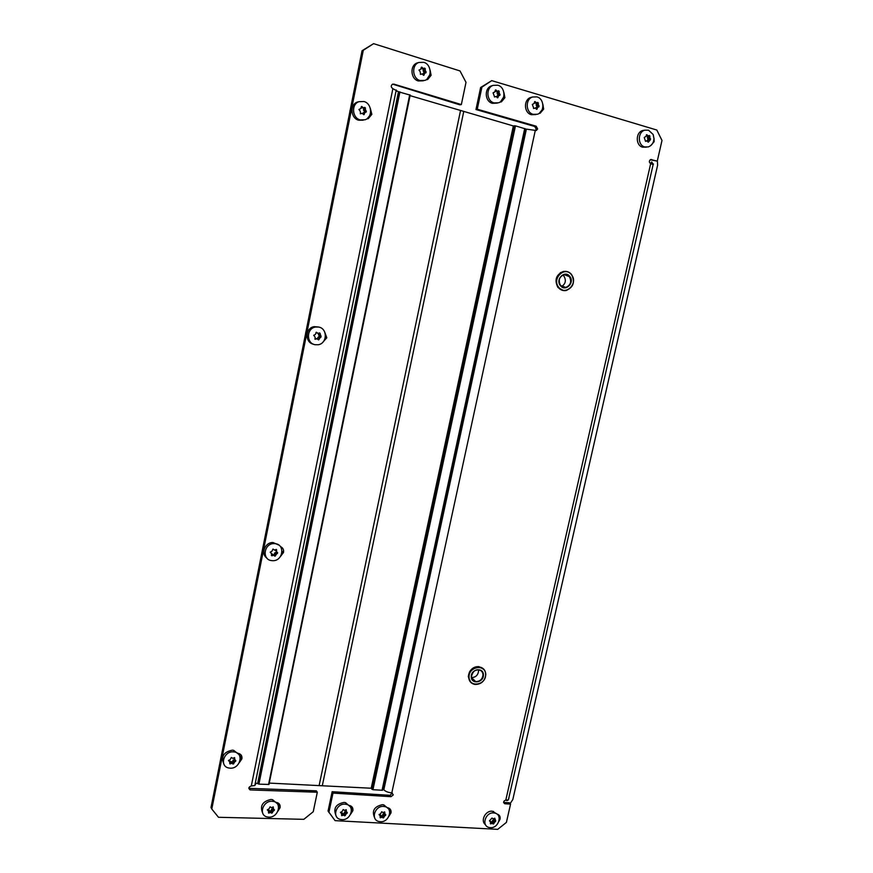 <?xml version="1.0" encoding="UTF-8"?>
<svg xmlns="http://www.w3.org/2000/svg" width="873" height="873" viewBox="0 0 873 873"><rect width="100%" height="100%" fill="white"/><g stroke="black" fill="none" stroke-linecap="round" stroke-linejoin="round"><path stroke-width="1.31" d="M503.917 92.614L504.9 97.667L501.473 101.792L500.033 102.054M503.688 96.979L500.404 102.032M350.662 814.149L352.867 810.711C353.238 808.125 352.234 806.412 349.877 805.572L348.774 805.408M351.437 810.755L351.83 806.707M498.854 821.504L500.054 819.103C500.447 816.561 499.531 814.924 497.315 814.182L492.219 811.203C485.41 810.439 480.161 820.904 485.464 824.647M498.974 816.964L498.559 814.727M653.986 138.207L654.161 141.688L650.592 145.736M542.886 104.389L543.65 109.092L540.169 113.206L539.099 113.425M389.042 816.091L390.984 812.883C391.355 810.308 390.384 808.616 388.049 807.798M389.718 812.425L389.816 808.758M392.348 793L390.013 795.314L332.144 791.702L332.984 793.088L390.973 796.689L393.276 794.899L391.802 792.88C388.016 792.477 385.364 791.44 383.836 789.759L382.57 789.683M525.044 128.942L536.273 130.524L537.637 128.931L536.186 126.214L477.258 109.212L481.918 87.125L480.619 87.507L475.981 109.54L534.778 126.498L536.229 129.193L535.335 130.557M343.449 813.854L344.497 813.92M381.828 816.004L382.876 816.059M332.144 791.702L328.062 811.05L335.068 820.642L497.719 829.35L506.395 822.421L510.563 804.12L504.703 803.738C503.023 802.222 503.394 801.01 505.805 800.094L650.669 163.655L653.146 164.55L508.37 799.886L505.805 800.094M480.619 87.507L491.739 80.643L481.918 87.125M650.21 159.77L657.271 161.145L650.756 159.508C648.901 160.883 648.879 162.258 650.669 163.655M510.563 804.12L509.352 802.778L503.59 802.407M542.111 109.845L539.263 113.315M332.984 793.088L328.892 812.479M657.271 161.145L661.996 140.455L656.812 130.033L491.739 80.643M382.778 817.423L383.825 817.488M344.322 815.295L345.359 815.349M475.981 109.54L477.258 109.212M508.981 797.791L508.37 799.886L506.918 800.628L506.013 800.115M526.332 129.313L383.836 789.759L526.332 129.313M513.346 125.919L515.474 125.865L525.142 128.8L382.439 790.261L372.935 789.716L371.254 788.308L513.346 125.919L371.2 788.232L319.114 785.613L460.551 110.467L513.28 125.93M561.655 286.497C565.562 283.845 566.348 280.429 564.013 276.217L562.779 275.06M471.551 677.568C475.709 677.393 478.055 675.156 478.59 670.879L478.469 669.809M471.791 678.43L472.337 678.419M657.358 160.785L657.62 165.183L512.822 799.515L510.127 803.64M508.544 799.144L508.381 799.854M650.494 163.6L651.705 161.92L653.266 164.615M322.835 342.238L326.808 337.764L324.647 331.915M280.375 556.603L283.529 552.413C283.911 549.608 282.852 547.655 280.375 546.553M370.403 108.667L371.854 114.33L368.308 118.619L366.769 118.903M370.643 112.202L370.599 114.592L366.998 118.892M239.3 762.675L241.919 758.79C242.268 755.974 241.112 754.174 238.449 753.388M240.239 759.455L241.068 757.426L240.861 754.719M430.105 70.113L431.109 75.285L427.726 79.465L426.144 79.759M429.843 74.729L426.548 79.738M277.898 811.203L280.091 807.678C280.451 805.048 279.425 803.335 277.014 802.538L275.77 802.385M278.629 807.711L279 803.64M248.816 788.33L316.31 790.829L317.314 792.237L313.232 811.737L303.815 819.332L218.501 817.292L211.79 809.02L363.299 50.274L362.055 50.721L211.004 807.525L211.79 809.02M362.055 50.721L373.611 43.65L363.299 50.274M393.799 84.092L461.348 104.564L459.896 104.847L392.577 84.135C390.722 85.696 390.82 87.202 392.872 88.653L398.459 91.774L257.655 783.419L256.04 783.354L254.796 785.558L251.304 785.962C248.587 786.966 248.183 788.286 250.093 789.923L317.314 792.237M324.32 340.219L325.694 337.436M281.772 553.504L282.557 551.55M231.967 762.325L233.069 762.369M461.348 104.564L466.007 82.335L460.006 70.942L373.611 43.65M271.296 812.599L272.365 812.632M232.796 763.711L233.757 763.744M256.04 783.354L255.44 782.394M395.938 91.501L396.822 91.283M398.459 91.774L410.179 95.113L268.982 784.456L410.114 94.95M257.655 783.419L258.91 784.15L268.982 784.456M269.266 783.092L322.29 785.765L463.77 111.406L409.972 95.615M358.934 109.474L360.669 108.656L361.531 106.451L363.386 107.761L364.87 107.39L366.224 112.071L364.958 112.464L363.932 114.701L362.262 113.359L360.636 113.763L360.167 111.057L358.934 109.474M359.087 101.639L357.439 102.054C349.593 104.498 350.586 118.368 358.705 120.223L363.179 120.179M360.243 119.907L365.023 119.776C372.935 117.451 372.127 103.494 363.932 101.519L358.978 101.683C351.11 104.127 352.103 118.051 360.243 119.907M349.746 112.421L350.018 110.467M363.583 107.783L361.084 107.739M362.731 113.774L364.663 111.504L363.67 110.456L363.463 107.805M360.265 113.73L361.989 113.359M363.168 112.846L364.979 112.453L363.168 112.846M313.68 335.297L315.371 334.457L316.353 332.22L318.088 333.399L319.649 332.886L321.111 336.323L318.59 339.913L317.008 338.768L315.317 339.259L314.913 336.749L313.68 335.297M318.329 326.971L314.16 326.655C305.146 327.855 304.677 342.718 313.56 344.235M315.131 344.715L318.099 344.759C327.288 343.667 327.811 328.477 318.667 327.059L315.524 327.037C306.368 328.259 306.063 343.405 315.131 344.715M305.517 333.988L305.801 332.067M316.266 332.82L317.848 333.279L315.971 332.548M317.488 339.117L317.783 337.655L319.583 335.876L318.59 334.959L318.667 333.257M315.677 338.418L316.823 338.768M270.237 552.162L271.907 551.278L272.998 549.041L274.591 550.099L276.272 549.433L276.676 551.856L277.625 552.609L275.017 556.188L273.555 555.25L271.754 555.806L271.459 553.493L270.237 552.162M278.782 545.036L273.042 542.537C265.119 542.078 260.427 553.668 266.789 557.978M271.809 560.63L272.583 560.684C282.917 561.361 285.547 544.523 275.202 543.672L274.242 543.606C263.919 543.082 261.529 559.888 271.809 560.63M263.024 546.935L263.406 544.959M276.643 551.823L275.17 549.914M271.579 554.159L273.696 554.977L276.435 551.638M228.475 760.579L230.123 759.674L231.345 757.448L232.785 758.364L234.586 757.589L234.881 759.881L235.83 760.503L233.135 764.061L231.792 763.318L229.872 763.919L229.697 761.791L228.475 760.579M238.635 754.283L233.648 750.322L232.382 750.158C223.739 751.937 220.869 756.509 223.772 763.853M230.156 768.164C239.944 768.993 244.298 753.585 234.706 752.024L233.429 751.86C223.695 750.966 219.221 766.308 228.715 767.978L230.156 768.164M222.146 751.729L222.517 749.831M229.632 761.692L230.668 761.321L231.967 762.14L234.564 759.379M418.975 70.091L420.688 69.294L421.506 67.123L423.307 68.443L424.736 68.105L426.013 72.765L424.78 73.125L423.776 75.351L422.172 73.976L420.59 74.369L420.175 71.673L418.975 70.091M418.374 62.616L417.174 62.954C409.655 65.388 410.561 79.039 418.342 80.96L423.307 80.796M420.055 80.523L424.802 80.414C432.375 78.09 431.644 64.362 423.787 62.332L418.887 62.463C411.347 64.897 412.263 78.592 420.055 80.523M423.569 68.443L421.026 68.771M422.456 74.194L424.256 72.339L423.307 71.291L422.958 68.618M493.059 92.822L494.718 92.025L495.558 89.908L497.294 91.163L498.69 90.803L499.902 95.31L498.712 95.67L497.697 97.841L496.148 96.543L494.609 96.936L493.059 92.822M492.459 85.576L491.532 85.849C484.046 88.151 484.744 101.541 492.405 103.33L497.304 103.101M494.053 102.905L498.538 102.785C506.078 100.581 505.543 87.104 497.806 85.227L493.19 85.358C485.683 87.671 486.37 101.104 494.053 102.905M497.545 91.163L495.067 91.469M496.431 96.761L498.21 94.906L497.294 93.902L496.999 91.316M498.025 95.823L499.88 95.31L498.036 95.812M532.312 104.411L533.938 103.636L534.778 101.53L536.469 102.774L537.823 102.414L538.968 106.844L537.833 107.204L536.808 109.354L535.324 108.077L533.807 108.459L532.312 104.411M532.028 97.132L530.828 97.427C523.374 99.577 523.855 112.955 531.406 114.712L535.913 114.57M533.163 114.33L537.386 114.254C544.883 112.213 544.556 98.747 536.939 96.892L532.585 96.99C525.12 99.14 525.59 112.562 533.163 114.33M535.455 108.143L537.179 106.408L536.284 105.415L536.142 102.905M536.655 102.785L534.265 103.189M644.241 137.476L646.085 136.352L646.609 134.682L648.159 135.872L649.425 135.511L650.396 139.745L648.323 142.168L647.002 140.957L645.551 141.35L644.241 137.476M644.656 130.23L642.801 130.492C635.522 132.205 635.435 145.518 642.659 147.188L646.402 147.166M644.7 146.915L648.235 146.926C651.771 145.66 653.681 142.877 653.986 138.6L653.168 134.497L648.497 130.175L644.852 130.175C637.552 131.888 637.465 145.245 644.7 146.915M646.642 140.979L648.301 139.211L647.482 138.272L647.559 135.992M267.302 809.904L268.906 808.998L270.117 806.816L271.492 807.678L273.249 806.892L273.489 809.118L274.406 809.697L271.754 813.2L270.499 812.512L268.611 813.101L268.48 811.061L267.302 809.904M276.959 803.4L272.529 799.668L270.936 799.461C262.457 801.414 259.696 805.954 262.675 813.058M268.819 817.15C278.029 817.794 282.557 803.236 273.675 801.49L272.081 801.272C262.915 800.574 258.277 815.076 267.073 816.91L268.819 817.15M268.284 810.744L270.488 811.148L272.954 808.474L274.231 810.526M340.437 812.468L341.998 811.628L343.187 809.522L344.508 810.417L346.221 809.686L346.439 811.879L347.323 812.468L344.726 815.829L343.515 815.12L341.681 815.655L341.572 813.647L340.437 812.468M349.833 806.357L345.533 802.636L344.049 802.396C335.81 804.098 333.104 808.474 335.963 815.524M341.856 819.649C350.815 820.533 355.289 806.303 346.625 804.404L345.141 804.164C336.225 803.225 331.664 817.401 340.23 819.376L341.856 819.649M341.408 813.363L343.526 813.832L346.035 811.213M379.046 814.64L380.573 813.811L381.73 811.726L383.04 812.61L384.698 811.89L384.917 814.051L385.757 814.64L383.214 817.957L382.036 817.259L380.235 817.783L380.148 815.797L379.046 814.64M387.939 808.322L383.804 804.895L382.429 804.677C374.146 806.521 371.571 810.941 374.703 817.936M380.322 821.722C389.107 822.595 393.516 808.442 385.004 806.652L383.618 806.434C374.877 805.506 370.381 819.605 378.806 821.482L380.322 821.722M379.93 815.469L381.894 815.971L384.426 813.33M489.447 820.849L492.001 818.034L493.234 818.874L494.762 818.187L495.722 820.827L493.289 824.036L492.208 823.359L490.517 823.872L490.473 821.962L489.447 820.849M490.353 827.659C498.625 828.488 502.892 814.629 494.827 813.079L493.692 812.916C485.453 812.032 481.11 825.858 489.098 827.473L490.353 827.659M490.08 821.493L491.663 822.104L494.173 819.354M534.778 126.498L536.186 126.214M535.258 130.535L391.802 792.88M390.013 795.314L390.973 796.689M503.765 802.429L504.965 803.771M650.407 159.65L651.607 159.519M524.717 128.517L382.047 790.294M514.361 125.712L371.942 789.323M515.474 125.865L372.935 789.716M571.597 274.558C575.242 282.055 573.397 287.381 566.064 290.534C562.998 291.004 560.433 290 558.349 287.544C554.617 280.113 556.396 274.766 563.685 271.492C566.817 270.979 569.447 271.983 571.553 274.504M571.466 274.744C564.82 265.545 551.376 278.782 558.72 287.326C565.431 296.438 578.723 283.267 571.466 274.744M566.075 271.416L563.292 271.47C556.003 274.733 554.224 280.08 557.956 287.501L563.652 290.6M560.422 285.646C555.053 279.382 564.886 269.692 569.774 276.414C575.1 282.677 565.333 292.324 560.422 285.646M560.553 285.46L565.726 287.413C570.658 285.275 571.891 281.673 569.392 276.632L564.122 274.613C559.211 276.796 558.011 280.397 560.51 285.406M485.803 674.534C484.897 681.049 481.296 684.356 474.999 684.465C471.071 683.668 468.943 681.18 468.626 677.001C469.456 670.486 473.013 667.136 479.31 666.939C483.326 667.714 485.486 670.213 485.803 674.447M485.617 674.6C485.912 663.731 468.495 666.241 469.041 677.066C468.834 687.968 486.163 685.327 485.617 674.6M483.926 669.46L478.982 666.656C472.686 666.841 469.128 670.191 468.31 676.706L470.82 682.413M471.267 676.728C470.863 668.816 483.62 666.95 483.413 674.927C483.817 682.795 471.104 684.727 471.267 676.728M471.453 676.662C471.693 679.434 473.133 681.082 475.752 681.606C480.008 681.518 482.431 679.27 482.998 674.862C482.791 672.024 481.339 670.344 478.644 669.82C474.41 669.94 472.009 672.199 471.453 676.575M653.408 163.971L652.076 164.113M251.304 785.962L392.872 88.653M249.623 788.537L250.486 789.967M257.873 783.768L398.786 91.698M258.91 784.15L399.932 91.861M268.557 784.5L409.699 94.797M361.357 108.023L363.135 107.619M362.077 106.582L361.236 106.779M363.517 109.911L365.307 109.507M365.525 108.088L363.801 108.481M365.46 110.063L363.67 110.456M364.663 111.504L366.387 111.122M364.63 112.857L362.841 113.239M363.375 114.494L364.281 114.308M318.427 334.446L320.009 334.916M320.238 333.519L318.951 333.148M320.173 335.428L318.59 334.959M319.583 335.876L321.111 336.323M318.132 337.24L319.714 337.72M320.926 337.24L319.398 336.792M319.365 338.124L317.783 337.655M317.51 339.019L319.038 339.488M316.735 338.789L315.164 338.309M314.826 339.051L315.415 339.237M275.126 550.132L276.523 551.387M276.73 550.023L276.119 549.466M274.842 552.795L276.239 554.06M277.45 553.493L276.108 552.271M275.901 554.475L274.504 553.209M274.242 554.519L275.584 555.752M272.409 554.082L273.795 555.348M274.744 556.101L273.402 554.868M273.293 555.293L271.907 554.017M271.328 555.173L271.972 555.774M271.459 553.493L270.237 552.358M233.778 757.917L234.706 759.445M234.706 759.608L233.702 757.96M233.244 760.001L234.455 761.998M235.655 761.343L234.488 759.423M234.117 762.413L232.905 760.416M232.655 761.682L233.822 763.613M230.821 761.387L232.022 763.395M232.982 764.006L231.814 762.074M231.531 763.373L230.319 761.365M229.686 762.969L230.232 763.886M229.697 761.791L228.748 760.219M421.092 68.847L423.078 68.29M422.052 67.265L421.223 67.494M423.154 70.746L425.151 70.2M425.38 68.803L423.449 69.327M425.304 70.757L423.307 71.291M424.256 72.339L426.177 71.826M425.991 72.765L424.06 73.277M424.474 73.518L422.477 74.041M423.263 75.176L424.114 74.958M421.91 73.976L420.393 74.38M495.144 91.556L497.064 91.021M496.071 90.028L495.264 90.257M497.152 93.367L499.083 92.844M499.312 91.479L497.446 92.003M499.225 93.367L497.294 93.902M498.21 94.906L500.076 94.393M498.396 96.063L496.475 96.576M497.206 97.678L498.036 97.46M495.897 96.543L494.391 96.947M534.287 103.101L536.24 102.632M535.28 101.661L534.494 101.846M536.153 104.902L538.205 104.422M538.423 103.079L536.448 103.549M538.335 104.946L536.284 105.415M537.179 106.408L539.154 105.949M535.804 107.674L537.844 107.204L535.793 107.685M537.517 107.586L535.465 108.056M536.306 109.158L537.146 108.961M535.073 108.077L533.468 108.438M646.151 136.002L647.952 135.741M647.046 134.813L646.347 134.911M647.373 137.77L649.741 137.432M649.959 136.133L647.668 136.472M649.861 137.934L647.482 138.272M648.301 139.211L650.592 138.883M646.991 140.444L649.37 140.106M650.396 139.745L648.104 140.073M649.054 140.477L646.675 140.804M647.831 141.906L648.672 141.797M272.42 807.241L273.336 808.704M273.336 808.867L272.343 807.285M271.743 809.053L273.074 811.192M272.747 811.595L271.427 809.467M271.165 810.701L272.441 812.752M269.408 810.439L270.717 812.577M271.634 813.145L270.368 811.093M270.237 812.567L268.928 810.428M268.447 812.217L268.982 813.079M268.48 811.061L267.553 809.555M345.413 810.013L346.297 811.464M346.297 811.639L345.337 810.057M344.759 811.825L346.014 813.898M347.148 813.276L345.937 811.279M345.697 814.28L344.442 812.206M344.191 813.407L345.392 815.415M342.478 813.112L343.733 815.186M344.606 815.775L343.405 813.767M343.264 815.164L342.02 813.09M341.529 814.793L342.041 815.633M341.572 813.647L340.677 812.152M383.836 812.25L384.775 813.647M384.775 813.854L383.738 812.305M383.105 813.985L384.48 816.037M385.593 815.437L384.262 813.45M384.175 816.43L382.8 814.367M382.538 815.557L383.869 817.543M380.879 815.262L382.243 817.324M383.094 817.903L381.774 815.917M381.785 817.303L380.421 815.24M380.071 816.997L380.584 817.772M380.148 815.797L379.198 814.378M493.78 818.645L494.827 819.878M494.871 820.173L493.638 818.721M492.819 820.184L494.522 822.191M495.548 821.591L493.9 819.66M494.216 822.562L492.514 820.555M492.252 821.7L493.9 823.643M490.713 821.417L492.405 823.425M493.169 823.981L491.532 822.05M491.979 823.403L490.288 821.395M490.342 823.261L490.833 823.861M490.473 821.962L489.469 820.773M503.601 802.494L504.703 803.738M539.23 113.414L540.169 113.206M500.676 101.999L501.473 101.792M525.099 128.658L382.439 790.261M560.27 272.725L563.685 271.492C566.817 271.012 569.447 272.049 571.575 274.602C575.198 282.11 573.365 287.424 566.064 290.534M562.638 287.119L565.726 287.413C564.842 288.177 563.107 287.544 560.531 285.515C558.054 280.277 559.255 276.643 564.122 274.613M469.368 672.21C471.638 668.238 474.847 666.383 478.982 666.656L479.31 666.939C483.293 667.78 485.443 670.311 485.77 674.556C484.875 681.104 481.285 684.41 474.999 684.465M471.584 677.721L475.752 681.606C473.177 681.246 471.726 679.609 471.42 676.684C472.675 671.719 475.087 669.438 478.644 669.82M426.766 79.716L427.726 79.465M249.22 788.483L250.093 789.923M396.244 89.952L254.796 785.558M367.064 118.87L368.308 118.619M357.439 102.054L358.978 101.683M314.16 326.655L315.524 327.037M273.042 542.537L274.242 543.606M272.125 553.973L273.511 555.25M275.017 556.188L273.696 554.977M233.648 750.322L234.706 752.024M230.668 761.321L231.88 763.329M233.124 764.061L231.967 762.14M417.174 62.954L418.887 62.463M426.013 72.765L424.092 73.277M491.532 85.849L493.19 85.358M530.828 97.427L532.585 96.99M653.986 138.6L653.168 134.497M642.801 130.492L644.852 130.175M272.529 799.668L273.675 801.49M269.277 810.384L270.597 812.523M271.754 813.2L270.488 811.148M345.533 802.636L346.625 804.404M342.358 813.047L343.602 815.131M344.726 815.829L343.526 813.832M383.804 804.895L385.004 806.652M380.748 815.207L382.123 817.27M383.214 817.957L381.894 815.971M493.354 811.366L494.827 813.079M490.582 821.362L492.285 823.37M493.289 824.036L491.663 822.104"/></g></svg>
